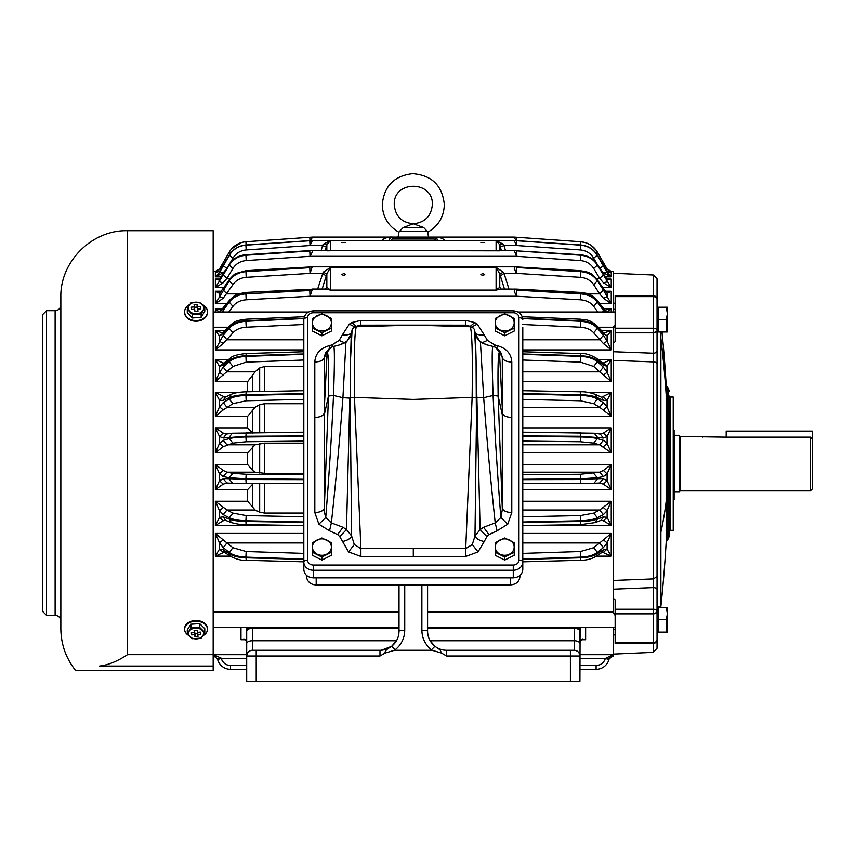 <?xml version="1.0" encoding="UTF-8"?>
<svg xmlns="http://www.w3.org/2000/svg" width="855" height="855" viewBox="0 0 855 855"><rect width="100%" height="100%" fill="white"/><g stroke="black" fill="none" stroke-linecap="round" stroke-linejoin="round"><path stroke-width="1.28" d="M610.064 272.553L607.103 271.366L597.389 255.239C593.573 249.136 588.005 245.738 580.716 245.032L516.837 240.736L580.716 245.171C588.016 245.866 593.573 249.318 597.389 255.495L607.103 272.563L611.229 276.86L603.395 272.788L599.665 268.449L603.374 265.777M615.14 642.714L653.231 642.714L653.231 643.43L615.14 643.43L615.14 599.879L613.238 598.19L613.238 351.715L653.231 353.201L653.391 361.9A3.805 2.052 0 0 1 657.035 363.952L657.035 608.685L657.035 606.484L660.883 606.484A1348.153 1348.153 0 0 0 666.163 542.348L666.163 385.007A1348.153 1348.153 0 0 0 662.016 331.986M615.14 324.804L613.238 327.219M615.14 302.82L613.238 303.995L613.238 271.356L611.229 271.356L607.103 268.972L597.389 252.15L607.103 269.004L611.229 271.762L606.793 270.853L607.103 272.563L603.395 272.788M213.173 309.189L213.365 271.356L215.375 271.356L219.5 268.972L229.215 252.15C233.03 245.919 238.588 242.446 245.887 241.73L309.767 237.263C312.353 237.081 312.353 237.081 309.767 237.263C312.353 237.081 312.353 237.081 309.767 237.263L310.055 241.356L310.953 239.806M213.173 343.218L213.365 327.219M213.173 612.383L213.173 327.914M437.204 239.208L433.784 237.081A3.805 3.805 0 0 1 437.557 240.362L437.589 240.458M579.914 654.684L613.056 654.684L609.198 658.5L605.297 658.468L613.056 654.684L613.238 655.999L613.238 627.367M246.689 654.684L213.547 654.684L221.146 658.126L217.405 658.5L217.63 659.462L213.547 654.684L213.365 655.999L213.173 634.047M225.453 520.289L223.23 516.858L229.215 519.113C233.03 520.535 238.588 521.315 245.887 521.475L245.887 520.759C238.588 520.556 233.03 519.541 229.215 517.724L223.23 514.625L219.5 510.745L215.375 501.233L226.938 509.997L255.111 509.997L247.651 501.233L247.651 489.573L215.375 489.573L223.208 484.133L226.938 482.979L223.23 478.864L245.887 479.527L245.887 478.789L229.215 477.71L223.23 476.556L219.5 473.83L215.375 464.554L223.208 470.432L226.938 472.163L255.111 472.163L252.524 470.336L247.651 464.554L247.651 452.733L255.111 444.782L264.548 443.114L264.548 473.296L303.814 473.296M303.814 441.084L246.187 441.736L232.923 443.093L223.208 446.716L215.375 452.733L219.5 443.36L223.23 440.304L229.215 438.615C233.03 437.642 238.588 437.108 245.887 437.001L303.814 436.339M246.187 441.736L245.887 436.253L223.23 438.017L219.5 436.542L215.375 427.842L223.208 433.09L226.938 434.019M252.524 433.025L247.651 427.842L215.375 427.842L215.375 452.733L247.651 452.733M247.651 427.842L247.651 416.3L255.111 407.279L259.674 404.672L264.548 403.72L264.548 432.395M303.814 399.371L246.187 400.771L232.923 403.667L223.208 409.93L215.375 416.3L219.5 406.788L223.23 402.609L229.215 398.996C233.03 396.87 238.588 395.694 245.887 395.448L303.814 394.027M246.187 400.771L245.887 394.732C238.588 394.935 233.03 395.897 229.215 397.628L223.23 400.418L219.5 400.258L215.375 392.445L225.111 397.244M247.651 391.75L247.651 381.597L255.111 371.85L259.674 367.949L264.548 366.528L264.548 391.43M303.814 360.019L246.187 362.125L232.923 366.442L215.375 381.597L219.5 372.299L223.23 367.158L229.215 361.751C233.03 358.555 238.588 356.77 245.887 356.396L303.814 354.291M246.187 362.125L245.887 355.744C238.588 356.075 233.03 357.657 229.215 360.5L223.23 365.138L219.5 366.293L215.375 359.666L223.754 363.161M303.814 324.483L246.187 327.209C240.394 327.583 235.969 329.453 232.923 332.798L223.208 343.56L215.375 349.919L223.23 335.256L229.215 328.267C233.03 324.098 238.588 321.779 245.887 321.298L303.878 318.562M223.208 343.56L219.5 341.177L219.5 335.908L215.375 330.714L223.208 333.044L219.5 335.908L223.23 333.493L229.215 327.166L229.215 328.267L232.923 332.798M603.395 343.56L607.103 341.177L611.229 349.919L603.395 343.56L593.68 332.798C590.634 329.453 586.209 327.583 580.417 327.209L580.716 321.298C587.994 321.769 593.552 324.088 597.389 328.267L603.374 335.256L607.103 341.177L607.103 335.908L603.395 333.044L611.229 330.714L607.103 335.908L603.374 333.493L597.389 327.166C593.573 323.308 588.005 321.17 580.716 320.721L522.683 318.252M602.85 363.161L611.229 359.666L607.103 366.293L603.374 365.138L597.389 360.5C593.573 357.657 588.005 356.075 580.716 355.744L522.79 353.938M603.395 375.121L607.103 372.299L611.229 381.597L599.665 371.85L603.374 367.158L607.103 372.299L607.103 366.293L603.395 363.108M601.546 397.244L611.229 392.445L607.103 400.258L603.374 400.418L597.389 397.628C593.573 395.897 588.005 394.935 580.716 394.732L522.79 393.653M603.395 409.93L607.103 406.788L611.229 416.3L599.665 407.279L603.374 402.609L607.103 406.788L607.103 400.258L603.395 396.87M599.665 434.019L603.395 433.09L611.229 427.842L607.103 436.542L603.374 438.017L580.716 436.253L522.79 435.932M603.395 446.716L607.103 443.36L611.229 452.733L599.665 444.782L603.374 440.304L607.103 443.36L607.103 436.542L603.395 433.09M603.395 298.192L599.665 293.874L603.374 290.048L611.229 303.739L603.395 298.192L607.103 296.803L607.103 293.372L597.389 280.13C593.573 274.84 588.005 271.89 580.716 271.281L516.837 267.508L580.716 271.655C587.994 272.275 593.552 275.342 597.389 280.846L603.374 290.048M605.18 310.076L611.229 308.602L607.103 312.342L597.389 301.174C593.573 296.535 588.005 293.949 580.716 293.415L516.837 290.112L580.716 293.896C588.016 294.451 593.573 297.187 597.389 302.104L604.506 311.99M223.85 311.99L223.23 310.322L229.215 302.104C233.03 297.198 238.588 294.462 245.887 293.896L245.887 293.415C238.588 293.949 233.03 296.535 229.215 301.174L219.5 312.342L215.375 308.602L221.424 310.076M504.45 289.043L499.758 273.889L496.092 267.433L503.435 272.232L504.044 273.376L516.538 273.376L514.283 268.641L514.421 266.835L312.182 266.835L310.055 273.376L246.187 277.33C240.394 277.843 235.969 280.29 232.923 284.683L223.208 298.192L215.375 303.739L229.215 280.846C233.03 275.353 238.588 272.285 245.887 271.655L309.767 267.69L245.887 271.281C238.588 271.879 233.03 274.829 229.215 280.13L219.5 293.372L215.375 291.202L220.088 291.993M606.099 291.94L611.229 291.202L607.103 293.372L603.374 288.894M217.213 272.499L215.375 272.499L219.639 271.11L216.197 272.638M223.294 265.253L219.639 271.11L215.375 271.762L219.5 269.004L229.215 252.15L230.775 252.909M609.113 279.329L611.229 279.051L607.103 279.574L597.389 264.665C593.573 258.873 588.005 255.645 580.716 254.982L516.837 250.857L580.716 255.239C588.016 255.923 593.573 259.225 597.389 265.157L611.229 287.622L603.395 282.749L599.665 278.345L603.374 275.043M499.758 250.814L312.321 250.483C312.738 251.049 311.979 252.984 310.055 256.297L246.187 260.551C240.394 261.096 235.969 263.725 232.923 268.459L226.938 278.345L223.208 282.749L215.375 287.622L229.215 265.157C233.03 259.225 238.588 255.923 245.887 255.239L309.767 250.985L245.887 254.982C238.588 255.645 233.03 258.873 229.215 264.665L219.5 279.574L215.375 279.051L218.399 279.35M223.208 272.788L215.375 276.86L219.5 272.563L229.215 255.495C233.052 249.297 238.609 245.855 245.887 245.171L245.887 245.032C238.609 245.727 233.052 249.126 229.215 255.239L219.5 271.366L219.5 272.563L223.208 272.788L226.938 268.449L223.23 265.777M608.247 279.35L606.697 278.869L607.103 281.915L603.395 282.749M215.385 279.061L216.112 279.446M218.121 279.98L219.489 279.574M229.279 255.121L223.23 265.371M312.321 240.576L310.055 245.513L309.767 240.608L245.898 244.968C238.641 245.652 233.084 249.051 229.236 255.175L232.923 258.167L229.311 264.377M232.923 258.167C235.969 253.251 240.394 250.504 246.187 249.938L310.055 245.513L322.559 245.513L323.169 244.295L330.511 240.522L496.092 240.522L503.435 244.295L504.044 245.513L516.538 245.513L514.112 240.458L312.492 240.458L245.909 245.032M522.79 472.163L599.665 472.163L603.395 470.432L611.229 464.554L607.103 473.83L603.374 476.556L597.389 477.71L580.716 478.789L522.79 479.238M603.395 484.133L607.103 480.681L611.229 489.573L603.395 484.133L599.665 482.979L603.374 478.864L607.103 480.681L607.103 473.83L603.395 470.432M522.79 509.997L599.665 509.997L611.229 501.233L607.103 510.745L603.374 514.625L597.389 517.724C593.573 519.541 588.005 520.545 580.716 520.759L522.79 521.977M522.79 525.536L580.481 524.649L580.716 521.475C588.016 521.315 593.573 520.535 597.389 519.113L603.374 516.858L607.103 517.382L611.229 525.451L603.395 520.791L601.151 520.289M225.399 520.289L223.208 520.791L215.375 525.451L219.5 517.382L223.23 516.858M247.651 489.573L253.283 483.524M247.651 464.554L215.375 464.554L215.375 489.573L219.5 480.681L223.23 478.864M609.198 658.5L608.974 659.462A13.327 13.327 0 0 1 596.095 669.326L579.914 669.326M603.395 552.33L607.103 549.06L611.229 556.145L602.39 552.191M224.213 552.191L215.375 556.145L219.5 549.06L223.23 549.733L229.215 553.719C233.03 556.167 238.588 557.535 245.887 557.813L303.814 559.373M223.208 552.33L219.5 549.06L219.5 542.84L215.375 533.424L226.938 542.946L223.23 547.638L219.5 542.84L223.208 539.879M522.79 542.946L599.665 542.946L611.229 533.424L607.103 542.84L603.374 547.638L597.389 552.416C593.573 555.237 588.005 556.808 580.716 557.139L522.79 558.999M580.096 627.367L579.914 681.317L246.689 681.317L246.689 629.056L246.689 641.314L243.964 638.92L240.971 639.732L240.971 627.367M249.136 627.367L246.689 629.056L246.507 627.367M585.632 627.367L585.632 639.732L582.64 638.92L579.914 641.314L579.914 629.056L577.467 627.367M303.814 443.114L264.548 443.114M223.208 446.716L219.5 443.36L219.5 436.542L223.208 433.09M255.111 444.782L226.938 444.782L223.23 440.304M303.814 432.17L232.325 433.207L226.351 434.041L223.23 438.017M303.814 403.72L264.548 403.72M223.208 409.93L219.5 406.788L219.5 400.258L223.208 396.87M255.111 407.279L226.938 407.279L223.23 402.609M303.814 390.692L246.112 391.782C238.908 392.082 233.917 392.958 231.107 394.412L225.121 397.212L223.23 400.418M303.814 366.528L264.548 366.528M223.208 375.121L219.5 372.299L219.5 366.293L223.208 363.108M255.111 371.85L226.938 371.85L223.23 367.158M303.814 351.736L246.058 353.543C237.337 354.451 232.079 355.99 230.294 358.16L224.309 362.809L223.23 365.138M303.814 339.788L226.938 339.788L223.23 335.256M304.337 316.703L246.005 319.193C236.963 320.689 236.258 320.112 229.813 325.605L223.828 331.932L223.23 333.493M604.047 333.087L602.775 331.932L603.374 333.493M522.79 339.788L599.665 339.788L603.374 335.256M602.7 363.172L603.374 365.138M522.79 371.85L599.665 371.85L593.68 366.442L580.417 362.125L580.716 356.396C588.016 356.77 593.573 358.555 597.389 361.751L603.374 367.158M601.503 397.244L603.374 400.418M522.79 407.279L599.665 407.279L593.68 403.667L580.417 400.771L580.716 395.448C588.016 395.683 593.573 396.87 597.389 398.996L603.374 402.609M522.79 444.782L599.665 444.782L593.68 443.093L580.417 441.736L580.716 437.001C588.016 437.108 593.573 437.642 597.389 438.615L597.389 437.183L594.268 433.207L600.253 434.041L603.374 438.017M593.68 443.093L597.389 438.615L603.374 440.304M503.435 272.232L499.758 273.889L499.758 287.301L496.092 290.091L501.126 289.043L499.758 287.301L500.378 288.744M603.374 308.837L606.975 311.99M222.097 311.99L223.23 310.322M602.754 311.99L603.374 310.322M597.784 311.99L593.68 306.357C590.634 302.413 586.209 300.223 580.417 299.784L516.538 296.236L310.055 296.236L246.187 299.784L245.887 293.896L309.767 290.347L310.055 296.236L312.321 289.236L245.962 292.41C236.044 294.483 236.728 293.244 229.546 300.191L219.628 311.99M223.561 307.853L223.23 308.837M326.225 288.744L326.834 287.301L325.488 289.054L330.511 290.091L326.834 287.301L326.834 273.889L322.153 289.043M223.208 298.192L219.5 296.803L220.056 291.993M238.598 293.874L226.938 293.874L223.23 290.048M312.182 266.835L245.941 270.704L236.44 273.344C235.221 273.429 232.87 275.513 229.386 279.574L223.23 288.894M221.466 268.246L219.5 268.972M224.534 263.137L223.23 262.517M381.501 240.725C384.654 237.882 388.427 236.675 392.819 237.081L433.784 237.081A3.805 3.805 0 0 1 437.557 240.362L437.568 240.458M605.126 268.246L607.103 268.972M602.07 263.137L603.374 262.517M501.34 250.472L499.758 244.765L496.092 240.522L496.092 250.75L514.229 250.472L516.538 256.297L516.837 250.985M223.208 282.749L219.5 281.915L219.906 278.869L218.356 279.35M230.294 278.345L226.938 278.345L223.23 275.043M323.169 244.295L326.834 244.765L325.263 250.472M321.17 250.472L322.559 245.513L326.225 247.01M326.834 250.472L326.834 244.765L330.511 240.522L330.511 250.75L326.834 250.814M484.71 242.531L480.895 242.531L484.71 242.531M345.698 242.531L341.893 242.531L345.698 242.531M499.758 250.472L499.758 244.765L503.435 244.295M500.378 247.01L504.044 245.513L505.433 250.472M597.292 264.377L593.68 258.167C590.634 253.24 586.209 250.504 580.417 249.938L516.538 245.513L516.837 240.736M445.102 240.725C442.997 238.214 439.224 237.006 433.784 237.081L437.247 239.293M514.283 237.444L516.538 241.356L514.069 237.081L580.716 241.73C588.016 242.446 593.573 245.919 597.389 252.15L597.389 252.15C593.562 245.909 587.994 242.435 580.716 241.73L585.622 242.67M522.79 474.685L580.417 474.236L599.665 472.163L603.374 476.556M580.417 483.502L522.79 483.62L593.894 483.267L580.417 483.502L580.716 479.527L603.374 478.864M603.395 507.528L607.103 510.745L607.103 517.382L603.395 520.791M522.79 516.773L580.417 515.576L593.68 513.096L599.665 509.997L603.374 514.625M580.481 524.649L595.198 522.565L601.183 520.3L603.374 516.858M223.208 520.791L219.5 517.382L219.5 510.745L223.208 507.528M255.111 509.997L259.674 512.231L264.548 513.043L303.814 513.043M303.814 516.773L246.187 515.576L232.923 513.096L226.938 509.997L223.23 514.625M223.208 484.133L219.5 480.681L219.5 473.83L223.208 470.432M226.735 482.979L232.71 483.267L229.215 479.142L229.215 477.71L232.923 473.317L246.187 474.236L303.814 474.685M255.111 472.163L264.548 473.296M232.923 473.317L226.938 472.163L223.23 476.556M246.689 658.468L221.306 658.468L217.63 659.462A13.327 13.327 0 0 0 230.497 669.326A13.327 13.327 0 0 1 217.63 659.462A13.327 13.327 0 0 0 230.497 669.326A13.327 13.327 0 0 1 217.63 659.462M579.914 665.521L596.095 665.521C600.755 665.233 603.822 662.882 605.297 658.468L608.974 659.462A13.327 13.327 0 0 1 596.095 669.326L596.095 665.521A9.523 9.523 0 0 0 605.297 658.468L579.914 658.468M522.79 561.831L580.524 560.282C586.188 560.346 591.361 559.042 596.053 556.37L602.038 552.383L603.374 549.733L607.103 549.06L607.103 542.84L603.395 539.879M427.586 584.906L427.586 631.247C427.703 637.349 430.161 642.361 434.939 646.273L431.433 649.789C425.224 644.723 422.039 638.204 421.868 630.253A5.718 0.994 0 0 1 427.586 631.247M535.829 650.281L446.62 650.281L446.62 655.999L441.404 653.017L432.085 650.281L394.518 650.281L385.199 653.017C384.536 651.403 386.695 649.148 391.665 646.273C396.442 642.361 398.9 637.349 399.018 631.247L399.018 584.906M224.32 552.191L223.23 549.733M246.187 559.95L245.887 557.139C238.588 556.808 233.03 555.237 229.215 552.416L223.23 547.638M522.79 553.388L580.417 551.528L593.68 547.713L599.665 542.946L603.374 547.638M580.417 559.95L580.716 557.813C587.994 557.535 593.552 556.167 597.389 553.719L603.374 549.733M246.187 327.209L245.887 320.721C238.588 321.159 233.03 323.308 229.215 327.166L229.803 325.605M317.665 289.043L323.169 272.232L330.511 267.433L326.834 273.889L323.169 272.232M508.939 289.043L504.044 273.376L500.378 276.005M588.005 293.874L599.665 293.874L593.68 284.683C590.634 280.29 586.209 277.832 580.417 277.33L516.538 273.376L516.837 267.69M516.837 290.347L516.538 296.236L514.283 291.512L514.71 289.054M603.042 307.853L597.057 300.191C588.422 291.694 586.733 293.906 580.63 292.41L516.762 289.118L501.094 289.043M310.055 290.508L246.187 293.81M309.767 267.69L310.055 273.376L322.559 273.376L326.225 276.005M309.809 266.931L309.767 267.508M603.202 288.338L597.217 279.574C590.185 271.377 588.593 272.499 580.663 270.704L516.794 266.931L516.837 267.508M389.816 238.545L389.046 240.362A3.805 3.805 0 0 1 392.819 237.081L390.532 237.84M387.123 237.637L386.033 237.904M383.446 238.887L382.634 239.379M312.321 237.444L310.055 241.356M240.982 242.67L238.588 243.6M312.535 237.081L392.819 237.081A3.805 3.805 0 0 0 389.046 240.362L389.688 240.458M389.057 240.298L389.388 239.229M390.03 238.289L392.712 237.081M596.213 250.344L591.35 245.535M590.057 244.68L588.005 243.6M516.538 241.356L516.837 237.263C514.25 237.081 514.25 237.081 516.837 237.263C514.25 237.081 514.25 237.081 516.837 237.263L580.716 241.73L580.417 245.823M606.697 278.869L597.314 264.409C594.097 258.98 588.561 255.752 580.695 254.726L516.837 250.857M596.298 278.345L599.665 278.345L593.68 268.459C590.634 263.725 586.209 261.096 580.417 260.551L516.538 256.297L310.055 256.297L309.767 250.985M312.374 250.472L309.767 250.857M246.689 669.326L230.497 669.326L230.497 665.521C225.848 665.233 222.792 662.892 221.306 658.468A9.523 9.523 0 0 0 230.497 665.521L246.689 665.521M446.62 650.281A19.045 19.045 0 0 1 434.939 646.273A19.045 19.045 0 0 0 446.62 650.281L574.207 650.281C577.67 650.623 579.572 652.525 579.914 655.999A5.718 5.718 0 0 0 574.207 650.281L574.207 640.758L430.129 640.758L434.917 646.262L440.111 649.896L441.404 653.017M404.736 584.906L404.736 630.253C404.565 638.204 401.38 644.723 395.17 649.789L391.665 646.273A19.045 19.045 0 0 1 379.973 650.281L380.315 650.281M381.362 650.238L391.526 646.38M391.718 646.23L396.464 640.758L252.396 640.758A5.718 2.854 180 0 0 246.689 643.623M404.736 630.253A5.718 0.994 180 0 0 399.018 631.247M392.06 645.963L391.665 646.273A19.045 19.045 0 0 1 379.973 650.281L252.396 650.281A5.718 5.718 0 0 0 246.689 655.999C247.02 652.525 248.933 650.623 252.396 650.281L256.211 650.281L256.211 681.317M345.698 274.519L343.796 275.577L341.893 274.519L343.796 273.482L345.698 274.519M484.71 274.519L482.808 275.577L480.895 274.519L482.808 273.482L484.71 274.519M246.187 245.823L245.887 241.73L312.524 237.081M570.392 681.317L570.392 650.281L574.207 650.281L556.776 650.281M546.302 650.281C532.793 650.281 532.793 650.281 546.302 650.281C559.822 650.281 559.822 650.281 546.302 650.281M385.199 653.017L379.973 655.999L246.689 655.999C247.02 652.525 248.933 650.623 252.396 650.281A5.718 5.718 0 0 0 246.689 655.999M669.412 396.079L669.412 536.245L667.413 539.751L667.413 387.604L666.163 385.007M660.883 331.986L660.883 606.484M613.238 311.99L613.238 303.995M613.238 598.19L613.238 612.372L615.14 615.472M613.238 327.925L613.238 351.715M653.231 295.67L653.231 296.247A3.805 3.228 0 0 1 657.035 299.474A3.805 3.805 0 0 0 653.231 295.67L615.14 295.67L615.14 341.637L613.238 343.229M615.14 309.425L613.238 309.189M613.238 654.096L653.231 652.354L653.391 643.43M615.14 635.351L613.238 634.047M615.14 629.44L613.238 629.398M615.14 609.23L653.231 609.23L653.391 578.91L613.238 580.47M613.238 360.425L653.391 361.9L653.391 578.91L657.035 576.591L657.035 350.903A3.805 2.287 180 0 1 653.231 353.201L653.231 332.83L615.14 332.83M615.14 296.599L653.231 296.599A3.805 2.886 0 0 1 657.035 299.474L657.035 350.903L657.035 330.682L658.179 330.682M653.391 295.67L653.391 275L657.035 278.805L657.035 301.441M657.035 648.293L657.035 630.83L657.035 648.293L653.391 652.109M613.238 589.181L653.231 587.609A3.805 2.009 0 0 1 657.035 589.619L657.035 639.626A3.805 3.089 -0 0 1 653.231 642.714L653.231 613.837A3.805 2.586 -0 0 0 657.035 611.24A3.805 2.009 0 0 0 653.231 609.23L653.231 613.837L615.14 613.837M657.035 307.105L657.035 285.271M658.179 308.537L657.035 308.537L657.035 330.682M213.365 612.372L213.173 598.201M213.173 303.985L213.365 311.99M213.365 627.367L213.173 629.398M519.936 575.501L519.936 576.665C519.37 581.678 516.196 584.425 510.414 584.906L316.19 584.906A9.523 8.24 180 0 1 306.667 576.665L306.667 575.501M522.79 327.209L522.79 569.622C522.223 574.624 519.049 577.371 513.267 577.862L313.336 577.862C307.554 577.371 304.38 574.624 303.814 569.622L303.814 319.588C304.444 314.202 307.618 311.273 313.336 310.835L513.267 310.835L513.267 312.738A5.718 4.948 180 0 1 518.985 317.686L518.985 560.1A5.718 4.948 180 0 1 513.267 565.048L313.336 565.048A5.718 4.948 180 0 1 307.618 560.1L307.618 317.686A3.805 1.902 180 0 0 303.814 319.588M342.417 334.797L349.342 324.12L351.875 322.538L360.789 320.401L360.81 325.157L413.296 325.103L356.375 326.728C354.515 331.622 353.885 355.178 354.472 397.393L413.296 399.413L472.131 397.393L465.708 548.589L413.296 548.579L413.296 556.477L360.885 556.445L348.573 551.924L339.713 536.555L337.629 534.578L329.517 530.805L318.883 524.201L314.822 512.562L314.8 362.039C315.313 353.799 320.069 348.37 329.079 345.741L331.922 344.918L339.168 340.408L342.417 334.797C347.632 335.374 350.742 334.433 351.736 331.975M358.79 325.36L360.81 325.157L353.062 328.149L358.79 325.36M473.531 328.149L474.514 329.848L476.064 359.271L476.427 397.682L472.131 397.393C472.719 355.178 472.088 331.622 470.229 326.728L465.793 325.157L413.296 325.103L470.229 326.728L473.531 328.149L467.813 325.36L465.793 325.157L465.815 320.401L360.789 320.401M474.867 331.975C475.861 334.433 478.96 335.374 484.187 334.797L477.261 324.12L474.728 322.538L465.815 320.401M479.719 341.337L475.327 333.728M496.776 348.028L497.525 345.741L494.682 344.918L487.436 340.408L484.187 334.797M476.064 359.271L476.406 422.798L476.427 397.682L483.684 397.693L493.089 395.459L498.134 396.025C497.717 367.094 498.155 352.495 499.47 352.239L502.302 357.54L501.586 354.59C501.297 352.698 499.267 350.261 495.483 347.269L499.47 352.239L502.323 408.701L502.302 357.54C503.135 360.276 506.299 361.772 511.803 362.039C511.29 353.799 506.534 348.37 497.525 345.741M413.296 556.477L465.719 556.445L465.708 548.589L472.302 544.539L474.985 535.914L480.125 529.608L483.588 527.279L495.216 522.897L500.859 517.532L502.28 509.89L502.323 408.701M502.323 414.867L498.134 396.025L502.28 508.073C503.125 510.798 506.288 512.295 511.782 512.562L511.803 362.039M492.908 346.414L495.483 347.269L492.908 346.414C491.903 347.793 491.967 364.145 493.089 395.459C494.831 433.111 497.418 473.798 500.859 517.532L507.72 524.201L511.782 512.562M475.476 336.068L480.435 342.235L483.684 397.693C486.698 437.813 490.546 479.548 495.216 522.897L497.086 530.805L507.72 524.201M476.278 372.898L480.125 529.608L486.89 536.555L488.975 534.578L497.086 530.805M476.406 422.798L474.985 535.914C476.107 538.618 479.195 540.499 484.251 541.536L486.89 536.555M360.885 556.445L360.885 548.589L354.301 544.539L351.608 535.914L346.478 529.608L343.015 527.279L331.377 522.897L325.744 517.532L324.558 512.893L324.302 357.54L325.018 354.59C325.306 352.698 327.337 350.261 331.109 347.269L327.134 352.239L324.28 408.701M413.296 548.579L360.885 548.589L354.472 397.393L350.176 397.682L351.608 535.914C350.497 538.618 347.408 540.499 342.353 541.536M339.713 536.555L346.478 529.608L349.813 398.099L342.919 397.693C339.895 437.813 336.058 479.548 331.377 522.897L329.517 530.805M318.883 524.201L325.744 517.532C329.186 473.798 331.772 433.111 333.503 395.459L328.47 396.025L324.323 508.073C323.479 510.798 320.315 512.295 314.822 512.562M314.8 362.039C320.304 361.772 323.468 360.276 324.302 357.54L327.134 352.239C328.438 352.495 328.886 367.094 328.47 396.025L324.28 414.867M329.079 345.741L329.816 348.028M346.884 341.337L351.277 333.728M812.25 439.107L812.25 488.975L810.348 490.877L810.348 437.151L812.25 439.107L812.25 431.102L726.184 431.102L726.184 437.151L680.195 436.467L680.195 490.877L810.348 490.877M701.88 436.52L702.97 437.151M726.184 437.151L810.348 437.151M679.244 435.302L679.244 492.053L674.392 492.053L674.392 435.302L679.244 435.302M673.216 530.324L673.216 397.03L670.363 397.03L670.363 530.324L673.216 530.324M613.238 612.137L427.586 612.137M399.018 612.137L213.365 612.137M615.14 627.367L427.586 627.367M399.018 627.367L213.173 627.367M657.035 630.83L658.179 630.83M657.035 608.685L658.179 608.685M658.179 619.757L666.269 619.757L667.381 613.815L666.269 607.381L658.179 607.381L658.179 632.134L667.381 632.134L667.413 607.435L666.269 607.381L667.381 607.381M666.269 619.757L666.269 632.134M666.269 319.61L667.381 313.667L666.269 307.234L658.179 307.234L658.179 319.61L666.366 319.332L666.269 331.986L667.413 331.932L667.413 307.287L666.269 307.234L667.381 307.234M615.14 311.99L518.002 311.99M308.602 311.99L213.173 311.99M614.467 327.219L598.329 327.219M228.274 327.219L213.173 327.219M658.179 319.61L658.179 331.986L666.269 331.986M312.385 552.277L312.385 555.312L321.897 560.068L331.419 555.312L331.419 542.754L321.897 537.987L312.385 542.754L312.385 552.277L321.897 557.033L331.419 552.277M321.897 560.068L321.897 557.033M312.428 547.264A9.48 8.208 180 0 1 321.672 538.874A9.48 8.208 180 0 1 331.377 546.879A9.48 8.208 180 0 1 322.121 555.28A9.48 8.208 180 0 1 312.428 547.264M495.184 552.277L495.184 555.312L504.696 560.068L514.218 555.312L514.218 542.754L504.696 537.987L495.184 542.754L495.184 552.277L504.696 557.033L514.218 552.277M504.696 560.068L504.696 557.033M495.227 547.264A9.48 8.208 180 0 1 504.482 538.874A9.48 8.208 180 0 1 514.176 546.879A9.48 8.208 180 0 1 504.92 555.28A9.48 8.208 180 0 1 495.227 547.264M312.385 327.999L312.385 331.035L321.897 335.801L331.419 331.035L331.419 318.477L321.897 313.721L312.385 318.477L312.385 327.999L321.897 332.766L331.419 327.999M321.897 335.801L321.897 332.766M312.428 322.998A9.48 8.208 180 0 1 321.672 314.597A9.48 8.208 180 0 1 331.377 322.613A9.48 8.208 180 0 1 322.121 331.013A9.48 8.208 180 0 1 312.428 322.998M495.184 327.999L495.184 331.035L504.696 335.801L514.218 331.035L514.218 318.477L504.696 313.721L495.184 318.477L495.184 327.999L504.696 332.766L514.218 327.999M504.696 335.801L504.696 332.766M495.227 322.998A9.48 8.208 180 0 1 504.482 314.597A9.48 8.208 180 0 1 514.176 322.613A9.48 8.208 180 0 1 504.92 331.013A9.48 8.208 180 0 1 495.227 322.998M204.794 307.779L201.139 313.913L192.386 314.555L187.277 309.072L189.03 305.695L190.932 302.937L199.685 302.296L204.794 307.779L204.794 311.199L201.139 317.323L201.139 313.913M203.03 310.28A7.61 5.835 180 0 1 193.038 313.347A7.61 5.835 180 0 1 189.041 305.695A7.61 5.835 180 0 1 199.033 302.627A7.61 5.835 180 0 1 203.03 310.28M197.697 309.04L200.733 308.815L200.433 306.485L197.409 306.71L197.11 304.391L194.085 304.615L194.374 306.934L191.338 307.159L191.638 309.478L194.662 309.264L194.961 311.583L197.986 311.359L197.697 309.04L197.697 311.38M192.386 314.555L192.386 317.975L187.277 312.492L187.277 309.072M192.386 317.975L201.139 317.323M189.757 304.53A11.425 8.753 0 0 0 184.605 311.84A11.425 8.753 0 0 0 197.131 320.55A11.425 8.753 0 0 0 207.455 311.84A11.425 8.753 0 0 0 202.047 304.401M194.374 306.934L194.374 309.286M197.11 304.391L197.11 307.073L194.374 307.276M197.409 306.71L197.409 309.392L197.11 307.073M200.433 306.485L200.433 308.837M184.616 312.15A11.425 8.753 0 0 0 184.605 312.449A11.425 8.753 0 0 0 197.131 321.17A11.425 8.753 0 0 0 207.455 312.449A11.425 8.753 0 0 0 207.455 312.15M204.794 632.454L201.139 638.108L192.386 638.706L187.277 633.641L190.932 627.987L199.685 627.388L204.794 632.454L204.794 628.692L199.685 623.626L190.932 624.225L190.932 627.987M203.03 635.65A7.61 5.387 -0 0 1 193.038 638.482A7.61 5.387 -0 0 1 189.041 631.418A7.61 5.387 -0 0 1 199.033 628.585A7.61 5.387 -0 0 1 203.03 635.65M197.697 634.495L200.733 634.292L200.433 632.144L197.409 632.358L197.11 630.21L194.085 630.413L194.374 632.561L191.338 632.764L191.638 634.912L194.662 634.709L194.961 636.847L197.986 636.644L197.697 632.337M190.932 624.225L187.277 629.889L187.277 633.641M203.02 635.682A11.425 8.08 180 0 0 207.455 629.291A11.425 8.08 180 0 0 194.94 621.243A11.425 8.08 180 0 0 184.605 629.291A11.425 8.08 180 0 0 188.784 635.532M199.685 623.626L199.685 627.388M194.961 636.847L194.961 633.897L197.697 633.715M194.662 634.709L194.662 631.76L194.961 633.897M191.638 634.912L191.638 632.743M194.374 632.561L194.374 630.392M207.455 628.949A11.425 8.08 180 0 0 207.455 628.617A11.425 8.08 180 0 0 194.94 620.57A11.425 8.08 180 0 0 184.605 628.617A11.425 8.08 180 0 0 184.616 628.949M202.763 622.504A9.523 6.733 180 0 0 194.94 620.58M398.067 237.081L398.922 232.218C388.277 226.137 382.719 216.967 382.271 204.708C384.013 186.166 394.134 175.82 412.634 173.683C431.828 175.2 442.398 185.546 444.333 204.708C443.884 216.967 438.326 226.137 427.671 232.218L427.115 231.213L399.638 231.213L398.922 232.207M399.638 231.213L403.165 227.558L413.296 223.754L423.685 227.548L427.115 231.213M403.175 227.548L423.695 227.558M673.216 430.45L674.103 430.45L674.103 499.384L673.216 499.384L674.103 499.384M213.173 666.056L213.173 230.69L127.481 230.69C91.88 229.771 59.914 261.726 60.844 297.337L60.844 628.66C60.994 644.317 65.931 658.286 75.657 670.555L213.173 670.555L213.173 666.056L99.554 666.056C66.412 671.945 66.412 671.945 99.554 666.056C108.329 665.008 117.637 661.214 127.481 654.663L127.481 230.69M42.75 463.004L42.75 611.528L46.555 615.333L46.555 310.664L42.75 314.48L42.75 463.004M609.391 272.499L611.229 272.499L611.229 276.86L605.18 276.86M247.651 416.3L215.375 416.3L215.375 392.445L238.182 392.445M247.651 381.597L215.375 381.597L215.375 359.666L228.349 359.666M303.814 349.919L215.375 349.919L215.375 330.714L224.972 330.714M522.79 349.919L611.229 349.919L611.229 330.714L601.621 330.714M522.79 381.597L611.229 381.597L611.229 359.666L598.254 359.666M522.79 416.3L611.229 416.3L611.229 392.445L588.422 392.445M522.79 452.733L611.229 452.733L611.229 427.842L522.79 427.842M605.415 291.202L611.229 291.202L611.229 303.739L599.836 303.739M611.229 311.99L611.229 308.602L603.662 308.602M215.375 311.99L215.375 308.602L222.941 308.602M226.767 303.739L215.375 303.739L215.375 291.202L221.189 291.202M219.04 271.762L215.375 271.356M607.563 271.762L611.229 271.356M602.711 287.622L611.229 287.622L611.229 279.051L606.9 279.051M223.882 287.622L215.375 287.622L215.375 279.051L219.692 279.051M221.424 276.86L215.375 276.86L215.375 272.499M522.79 489.573L611.229 489.573L611.229 464.554L522.79 464.554M527.845 525.451L611.229 525.451L611.229 501.233L522.79 501.233M298.758 525.451L215.375 525.451L215.375 501.233L247.651 501.233M522.79 533.424L611.229 533.424L611.229 556.145L596.405 556.145M230.198 556.145L215.375 556.145L215.375 533.424L303.814 533.424M585.632 639.732L580.492 639.732M246.112 639.732L240.971 639.732M252.524 470.336L252.524 446.823M252.524 432.47L252.524 410.047M252.524 391.654L252.524 375.249M597.324 255.121L593.68 258.167M437.557 240.362L436.905 240.458M252.524 507.41L252.524 484.208M303.814 553.388L246.187 551.528L232.923 547.713L226.938 542.946L303.814 542.946M259.674 443.563L259.674 472.997M232.325 433.207L229.215 437.183L229.215 438.615L232.923 443.093M259.674 404.672L259.674 432.427M303.814 435.932L245.887 436.253L246.187 432.512L303.814 432.192M231.107 394.412L229.215 398.996L232.923 403.667M259.674 367.949L259.674 391.526M230.294 358.16L229.215 361.751L232.923 366.442M580.417 327.209L522.79 324.483M593.68 332.798L597.389 328.267L596.79 325.605C587.78 318.349 586.498 320.475 580.598 319.193L522.266 316.703M593.68 366.442L597.389 361.751L596.309 358.16C590.207 354.643 584.948 353.104 580.545 353.543L522.79 351.736M580.417 362.125L522.79 360.019M593.68 403.667L597.389 398.996L595.497 394.412C589.49 392.381 584.489 391.505 580.492 391.782L522.79 390.692M580.417 400.771L522.79 399.371M522.79 432.192L580.438 432.502L580.716 436.253L580.716 437.001L522.79 436.339M580.417 441.736L522.79 441.084M593.68 306.357L597.389 302.104L597.057 300.191M246.187 299.784C240.394 300.233 235.969 302.424 232.923 306.357L228.819 311.99M229.546 300.191L229.215 302.104L232.923 306.357M229.386 279.574L229.215 280.846L232.923 284.683M593.68 284.683L597.389 280.846L597.217 279.574M593.68 268.459L597.389 265.157L597.314 264.409M309.788 250.601L245.909 254.726C238.577 255.346 233.03 258.563 229.29 264.409L229.215 265.157L232.923 268.459M435.644 240.458A1.902 1.902 0 0 0 433.784 238.983L392.819 238.983A1.902 1.902 0 0 0 390.959 240.458M246.187 249.938L245.887 245.171L309.767 240.736M580.417 249.938L580.716 245.032M514.069 237.081L433.784 237.081L434.661 237.177L433.816 237.081L433.784 238.983M599.868 482.979L593.894 483.267L597.389 479.142L597.389 477.71L593.68 473.317M595.198 522.565L597.389 519.113L597.389 517.724L593.68 513.096M232.923 513.096L229.215 517.724L229.215 519.113L231.406 522.565C237.241 524.168 242.147 524.863 246.122 524.649L303.814 525.536M259.674 483.535L259.674 512.231M246.176 483.513L303.814 483.62L232.71 483.267L246.176 483.513L245.887 479.527L303.814 479.644M232.923 547.713L229.215 552.416L230.54 556.37C236.856 559.416 242.029 560.72 246.069 560.282L303.814 561.831M596.053 556.37L597.389 552.416L593.68 547.713M574.207 627.367L574.207 628.35L427.586 628.35M399.018 628.35L252.396 628.35L252.396 650.281M252.396 627.367L252.396 628.35A5.718 2.854 180 0 0 246.689 631.204M246.187 391.932L245.887 394.732L303.814 393.653M246.187 353.991L245.887 355.744L303.814 353.938M522.726 318.562L580.716 321.298L580.417 320.08M246.187 320.08L245.887 320.721L303.92 318.252M580.417 353.991L580.716 356.396L522.79 354.291M580.417 391.932L580.716 395.448L522.79 394.027M330.511 267.433L496.092 267.433L496.092 290.091L330.511 290.091L330.511 267.433M580.417 277.33L580.663 270.704M580.417 293.81L580.417 299.784M246.187 277.33L245.941 270.704M595.828 252.909L597.389 252.15M580.695 254.726L580.417 260.551M246.187 260.551L245.909 254.726M392.819 237.081L392.819 238.983M580.417 474.236L580.716 479.527L522.79 479.644M580.417 515.576L580.716 521.475L522.79 522.362M303.814 522.362L245.887 521.475L246.122 524.649M264.548 483.545L264.548 513.043M246.187 515.576L245.887 520.759L303.814 521.977M246.187 474.236L245.887 478.789L303.814 479.238M522.79 559.373L580.716 557.813L580.417 551.528M421.868 630.253L421.868 584.906M246.187 551.528L245.887 557.139L303.814 558.999M579.914 631.204A5.718 2.854 180 0 0 574.207 628.35L574.207 640.758A5.718 2.854 0 0 1 579.914 643.623M574.207 650.281C577.67 650.623 579.572 652.525 579.914 655.999L446.62 655.999M395.17 649.789L394.518 650.281M432.085 650.281L431.433 649.789M379.973 650.281L379.973 655.999M669.412 391.098L668.161 388.277L668.161 539.067M660.883 532.141A1348.153 646.337 0 0 0 666.163 501.393M660.883 338.345A1348.153 1183.117 0 0 1 666.163 394.636M657.035 330.543A3.805 2.287 180 0 1 653.231 332.83L653.231 332.424A3.805 1.881 0 0 0 657.035 330.543A3.805 2.341 -0 0 0 653.231 328.213L653.231 332.424M615.14 328.213L653.231 328.213L653.231 296.247M653.231 613.452A3.805 2.212 -0 0 0 657.035 611.24M316.19 577.862L316.19 584.906M510.414 577.862L510.414 584.906M307.618 317.686A5.718 4.948 180 0 1 313.336 312.738L313.336 310.835M313.336 577.862L313.336 570.242A9.523 8.24 0 0 1 303.814 562.002A3.805 1.902 -0 0 1 307.618 560.1M313.336 312.738L513.267 312.738M465.719 556.445L478.031 551.924L484.251 541.536M513.267 577.862L513.267 570.242A9.523 8.24 0 0 0 522.79 562.002A3.805 1.902 -0 0 0 518.985 560.1M513.267 565.048L513.267 570.242L313.336 570.242L313.336 565.048M513.267 310.835C518.985 311.273 522.159 314.202 522.79 319.588A3.805 1.902 180 0 0 518.985 317.686M349.342 324.12L354.996 327.016M351.875 322.538L356.257 326.236M470.346 326.236L474.728 322.538M471.607 327.016L477.261 324.12M481.889 342.834L487.436 340.408M493.795 346.617L494.682 344.918M502.323 412.944C503.146 415.68 506.31 417.187 511.835 417.454M483.588 527.279L488.975 534.578M472.302 544.539L478.031 551.924M348.573 551.924L354.301 544.539M337.629 534.578L343.015 527.279M314.768 417.464C320.283 417.197 323.457 415.69 324.28 412.944M331.922 344.918L332.809 346.617M339.168 340.408L344.715 342.834M480.681 342.353L486.634 344.822L479.698 341.316M353.062 328.149L352.089 329.848L350.529 359.303L350.176 397.671L350.326 372.898M345.922 342.353L342.919 397.693L333.503 395.459C334.636 364.145 334.69 347.793 333.696 346.414L331.109 347.269L333.696 346.414M351.127 336.068L346.168 342.235L339.969 344.822L346.906 341.316M492.886 346.403L486.634 344.822M673.216 489.349L674.103 489.349M673.216 492.779L674.103 492.779M673.216 494.639L674.103 494.639M213.173 654.663L127.481 654.663M60.844 621.051C60.502 617.577 58.6 615.675 55.126 615.333L55.126 310.664C58.6 310.333 60.502 308.431 60.844 304.957M610.075 272.553L606.965 271.11L597.367 255.175C593.53 249.062 587.973 245.663 580.705 244.968L514.112 240.458M612.811 655.999L609.091 658.959M213.793 655.999L217.501 658.938M223.828 331.932L222.557 333.087M223.401 288.338L220.376 292.036M229.29 264.409L219.906 278.869M602.775 331.932L596.79 325.605M602.294 362.809L596.309 358.16M601.471 397.212L595.497 394.412M594.268 433.207L522.79 432.17M311.925 289.043L325.499 289.043M245.887 241.73L244.316 241.901M241.538 242.499L231.523 248.901M230.39 250.344L229.215 252.15M433.816 237.081L434.661 237.177L433.816 237.081M225.421 520.3L231.406 522.565M224.566 552.383L230.54 556.37M516.794 266.931L514.421 266.835M391.943 237.177L392.787 237.081M516.815 250.601L514.229 250.472M668.161 388.277L667.413 387.604M667.413 539.751L666.163 542.348M653.391 275L613.238 273.258M653.231 643.43A3.805 3.805 0 0 0 657.035 639.626M350.539 359.271L350.197 422.798M352.089 329.848L351.245 334.198L350.529 359.303M474.514 329.848L475.359 334.198L476.064 359.303M339.969 344.822L333.707 346.403M680.195 436.467L679.244 435.516M680.195 490.877L679.244 491.839M669.412 529.373L670.363 530.324M669.412 397.981L670.363 397.03M207.455 312.449L207.455 311.84M184.605 312.449L184.605 311.84M207.455 628.617L207.455 629.291M184.605 628.617L184.605 629.291M427.671 232.207L428.537 237.081M394.262 204.708C393.086 180.149 433.517 180.149 432.341 204.708C431.209 216.272 424.86 222.621 413.296 223.754C401.743 222.621 395.395 216.272 394.262 204.708M55.126 615.333L46.555 615.333M55.126 310.664L46.555 310.664"/></g></svg>
